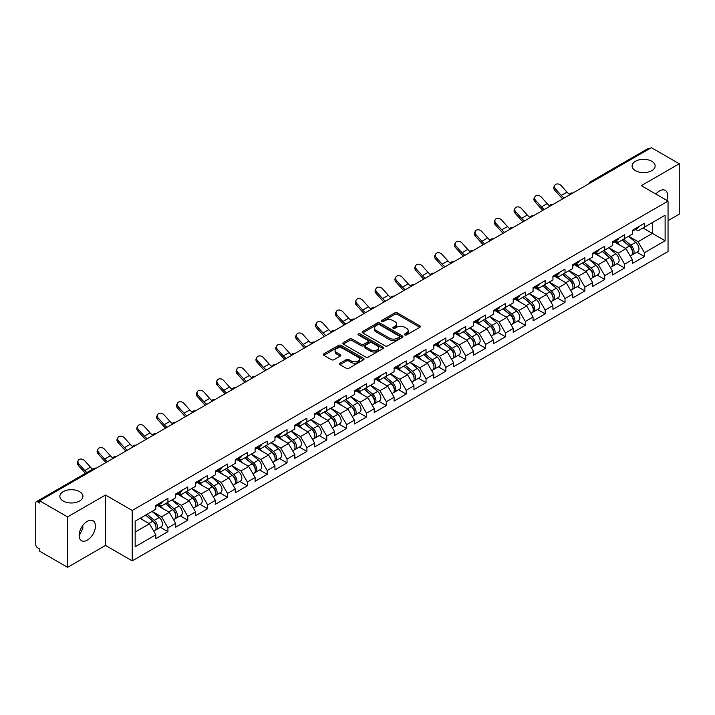 <?xml version="1.0" encoding="UTF-8"?>
<svg xmlns="http://www.w3.org/2000/svg" width="715" height="715" viewBox="0 0 715 715"><rect width="100%" height="100%" fill="white"/><g stroke="black" fill="none" stroke-linecap="round" stroke-linejoin="round"><path stroke-width="1.07" d="M635.465 170.671A11.52 6.65 180 0 1 632.096 165.969A11.52 6.65 180 0 1 639.201 159.829A11.52 6.65 180 0 1 651.758 161.268A11.52 6.65 180 0 1 655.137 165.969A11.52 6.65 180 0 1 648.022 172.118A11.52 6.65 180 0 1 635.465 170.671M63.242 501.045A11.52 6.65 180 0 1 59.863 496.344A11.52 6.65 180 0 1 66.978 490.195A11.52 6.65 180 0 1 79.535 491.643A11.52 6.65 180 0 1 82.904 496.344A11.52 6.65 180 0 1 75.799 502.484A11.52 6.65 180 0 1 63.242 501.045M404.815 334.96A1.233 0.715 0 0 0 406.567 334.96L419.839 327.3A1.77 1.019 0 0 0 420.357 326.576A1.77 1.019 0 0 0 419.839 325.852L397.352 312.875A1.77 1.019 0 0 0 394.859 312.875L381.578 320.534A1.233 0.715 0 0 0 381.22 321.044A1.233 0.715 0 0 0 381.578 321.544A1.233 0.715 0 0 0 383.329 321.544L385.045 320.552A5.657 3.262 0 0 1 393.044 320.552L394.921 321.634A5.657 3.262 0 0 1 396.575 323.949A5.657 3.262 0 0 1 394.921 326.255L393.196 327.247A1.233 0.715 0 0 0 392.839 327.747A1.233 0.715 0 0 0 393.196 328.257A1.233 0.715 0 0 0 394.948 328.257L396.664 327.264A5.657 3.262 0 0 1 404.663 327.264L406.54 328.346A5.657 3.262 0 0 1 408.194 330.652A5.657 3.262 0 0 1 406.54 332.958L404.815 333.95A1.233 0.715 0 0 0 404.458 334.459A1.233 0.715 0 0 0 404.815 334.96L404.815 333.95M82.708 525.614L82.904 528.197L79.159 535.848M87.293 521.324A11.52 6.65 -60 0 1 93.057 520.752A11.52 6.65 -60 0 1 94.818 529.985A11.52 6.65 -60 0 1 87.293 540.138A11.52 6.65 -60 0 1 81.537 540.71A11.52 6.65 -60 0 1 79.767 531.477A11.52 6.65 -60 0 1 87.293 521.324M655.87 194.06A11.52 6.65 -60 0 1 659.525 190.959A11.52 6.65 -60 0 1 665.281 190.387A11.52 6.65 -60 0 1 666.8 200.379M340.009 363.22A1.77 1.019 0 0 0 339.491 363.935A1.77 1.019 0 0 0 340.009 364.659L346.319 368.305A1.77 1.019 0 0 0 348.822 368.305L363.56 359.788A1.77 1.019 0 0 0 364.078 359.073A1.77 1.019 0 0 0 363.56 358.349L341.073 345.363A1.77 1.019 0 0 0 338.579 345.363L323.832 353.88A1.77 1.019 0 0 0 323.314 354.595A1.77 1.019 0 0 0 323.832 355.319L331.456 359.717A1.77 1.019 0 0 0 333.95 359.717L340.26 356.079A1.77 1.019 0 0 0 340.778 355.355A1.77 1.019 0 0 0 340.26 354.631L336.479 352.45A4.728 2.726 0 0 1 335.103 350.52A4.728 2.726 0 0 1 338.016 347.999A4.728 2.726 0 0 1 343.164 348.598L357.974 357.143A4.728 2.726 0 0 1 359.35 359.073A4.728 2.726 0 0 1 356.436 361.593A4.728 2.726 0 0 1 351.288 361.004L348.822 359.574A1.77 1.019 0 0 0 346.319 359.574L340.009 363.22L340.009 364.659M105.498 495.021L67.567 516.918L39.691 500.822L651.374 147.674L679.25 163.762L641.319 185.668L668.051 201.094L132.221 510.447L105.498 495.021L105.498 545.429L132.221 560.864L132.221 510.447M385.171 345.872A1.77 1.019 0 0 0 387.673 345.872L402.411 337.364A1.77 1.019 0 0 0 402.929 336.64A1.77 1.019 0 0 0 402.411 335.916L379.924 322.939A1.77 1.019 0 0 0 377.431 322.939L362.684 331.447A1.77 1.019 0 0 0 362.165 332.171A1.77 1.019 0 0 0 362.684 332.886L385.171 345.872M358.867 335.228A1.233 0.715 0 0 1 360.128 335.406L360.128 333.932L382.99 347.132A1.77 1.019 0 0 1 383.508 347.856A1.77 1.019 0 0 1 382.99 348.58L368.243 357.089A1.77 1.019 0 0 1 365.749 357.089L343.263 344.103L343.263 342.664A1.77 1.019 0 0 0 342.744 343.379A1.77 1.019 0 0 0 343.263 344.103M343.263 342.664L349.572 339.017A1.77 1.019 0 0 1 352.066 339.017L361.191 344.281A1.77 1.019 0 0 0 363.685 344.281L367.868 341.868A1.77 1.019 0 0 0 368.386 341.144A1.77 1.019 0 0 0 367.868 340.429L358.376 334.942A1.233 0.715 0 0 1 358.009 334.441A1.233 0.715 0 0 1 358.778 333.78A1.233 0.715 0 0 1 360.128 333.932M132.221 560.864L668.051 251.501L668.051 201.094M160.375 527.295L167.927 531.647L167.927 527.831L161.563 516.811L152.143 511.368M167.927 531.647L155.834 538.627L155.834 534.811L135.153 546.752L135.153 521.181L155.834 509.241L155.834 505.416L167.927 498.435L167.927 502.261L175.684 497.774L175.684 493.958L187.777 486.978L187.777 490.794L195.544 486.316L195.544 482.491L207.636 475.511L207.636 479.336L215.394 474.849L215.394 471.024L227.486 464.044L227.486 467.869L235.253 463.383L235.253 459.566L247.345 452.586L247.345 456.402L255.112 451.925L255.112 448.099L267.195 441.119L267.195 444.945L274.962 440.458L274.962 436.642L287.055 429.661L287.055 433.478L294.821 429L294.821 425.175L306.905 418.195L306.905 422.02L314.671 417.533L314.671 413.717L326.764 406.728L326.764 410.553L334.531 406.075L334.531 402.25L346.614 395.27L346.614 399.086L354.381 394.608L354.381 390.783L366.473 383.803L366.473 387.628L374.24 383.142L374.24 379.325L386.323 372.345L386.323 376.161L394.09 371.684L394.09 367.859L406.183 360.878L406.183 364.704L413.949 360.217L413.949 356.401L426.042 349.421L426.042 353.237L433.799 348.759L433.799 344.934L445.892 337.954L445.892 341.779L453.659 337.292L453.659 333.467L465.751 326.487L465.751 330.312L473.509 325.826L473.509 322.009L485.601 315.029L485.601 318.845L493.368 314.368L493.368 310.542L505.46 303.562L505.46 307.387L513.218 302.901L513.218 299.084L525.311 292.104L525.311 295.921L533.077 291.443L533.077 287.618L545.17 280.637L545.17 284.463L552.927 279.976L552.927 276.16L565.02 269.18L565.02 272.996L572.787 268.518L572.787 264.693L584.879 257.713L584.879 261.529L592.637 257.051L592.637 253.226L604.729 246.246L604.729 250.071L612.496 245.585L612.496 241.768L624.588 234.788L624.588 238.604L632.346 234.127L632.346 230.302L644.438 223.321L644.438 227.147L665.12 215.206L665.12 240.776L644.438 252.717L638.075 241.697L628.655 236.254M636.886 252.181L644.438 256.533L644.438 252.717M644.438 256.533L632.346 263.513L632.346 259.697L624.588 264.175L618.225 253.155L608.805 247.721M617.036 263.638L624.588 268L624.588 264.175M624.588 268L612.496 274.98L612.496 271.164L604.729 275.641L598.366 264.622L588.946 259.179M597.177 275.105L604.729 279.467L604.729 275.641M604.729 279.467L592.637 286.447L592.637 282.622L584.879 287.108L578.515 276.079L569.095 270.645M577.327 286.563L584.879 290.925L584.879 287.108M584.879 290.925L572.787 297.905L572.787 294.088L565.02 298.566L558.656 287.546L549.236 282.112M557.468 298.03L565.02 302.391L565.02 298.566M565.02 302.391L552.927 309.372L552.927 305.546L545.17 310.033L538.806 299.013L529.386 293.57M537.617 309.497L545.17 313.849L545.17 310.033M545.17 313.849L533.077 320.829L533.077 317.013L525.311 321.491L518.947 310.471L509.527 305.037M517.758 320.955L525.311 325.316L525.311 321.491M525.311 325.316L513.218 332.296L513.218 328.471L505.46 332.958L499.097 321.938L489.677 316.495M497.908 332.421L505.46 336.783L505.46 332.958M505.46 336.783L493.368 343.763L493.368 339.938L485.601 344.424L479.238 333.396L469.818 327.962M478.049 343.879L485.601 348.241L485.601 344.424M485.601 348.241L473.509 355.221L473.509 351.405L465.751 355.882L459.388 344.862L449.967 339.419M458.199 355.346L465.751 359.708L465.751 355.882M465.751 359.708L453.659 366.688L453.659 362.863L445.892 367.349L439.528 356.32L430.108 350.886M438.34 366.804L445.892 371.165L445.892 367.349M445.892 371.165L433.799 378.146L433.799 374.329L426.042 378.807L419.669 367.787L410.258 362.353M418.49 378.271L426.042 382.632L426.042 378.807M426.042 382.632L413.949 389.612L413.949 385.787L406.183 390.274L399.819 379.254L390.399 373.811M398.63 389.738L406.183 394.09L406.183 390.274M406.183 394.09L394.09 401.07L394.09 397.254L386.323 401.732L379.96 390.712L370.549 385.278M378.78 401.195L386.323 405.557L386.323 401.732M386.323 405.557L374.24 412.537L374.24 408.721L366.473 413.199L360.11 402.179L350.69 396.736M358.921 412.662L366.473 417.024L366.473 413.199M366.473 417.024L354.381 424.004L354.381 420.179L346.614 424.665L340.251 413.636L330.839 408.202M339.071 424.12L346.614 428.482L346.614 424.665M346.614 428.482L334.531 435.462L334.531 431.646L326.764 436.123L320.4 425.103L310.98 419.669M319.212 435.587L326.764 439.948L326.764 436.123M326.764 439.948L314.671 446.929L314.671 443.103L306.905 447.59L300.541 436.57L291.13 431.127M299.353 447.054L306.905 451.406L306.905 447.59M306.905 451.406L294.821 458.387L294.821 454.57L287.055 459.048L280.691 448.028L271.271 442.594M279.502 458.512L287.055 462.873L287.055 459.048M287.055 462.873L274.962 469.853L274.962 466.028L267.195 470.515L260.832 459.495L251.421 454.052M259.643 469.978L267.195 474.331L267.195 470.515M267.195 474.331L255.112 481.32L255.112 477.495L247.345 481.981L240.982 470.953L231.562 465.519M239.793 481.436L247.345 485.798L247.345 481.981M247.345 485.798L235.253 492.778L235.253 488.962L227.486 493.439L221.123 482.419L211.703 476.976M219.934 492.903L227.486 497.265L227.486 493.439M227.486 497.265L215.394 504.245L215.394 500.42L207.636 504.906L201.273 493.877L191.852 488.443M200.084 504.361L207.636 508.723L207.636 504.906M207.636 508.723L195.544 515.703L195.544 511.886L187.777 516.364L181.413 505.344L171.993 499.91M180.225 515.828L187.777 520.189L187.777 516.364M187.777 520.189L175.684 527.17L175.684 523.344L167.927 527.831M159.096 504.513L161.563 505.934L167.927 502.261M161.563 516.811L169.321 512.324L157.443 505.469M175.684 523.344L169.321 512.324M178.956 493.046L181.413 494.467L187.777 490.794M181.413 505.344L189.18 500.866L177.302 494.002M195.544 511.886L189.18 500.866M198.806 481.588L201.273 483.009L207.636 479.336M201.273 493.877L209.03 489.4L197.152 482.545M215.394 500.42L209.03 489.4M218.665 470.121L221.123 471.543L227.486 467.869M221.123 482.419L228.889 477.933L217.011 471.078M235.253 488.962L228.889 477.933M238.524 458.664L240.982 460.076L247.345 456.402M240.982 470.953L248.74 466.475L236.862 459.611M255.112 477.495L248.74 466.475M258.374 447.197L260.832 448.618L267.195 444.945M260.832 459.495L268.599 455.008L256.721 448.153M274.962 466.028L268.599 455.008M278.233 435.73L280.691 437.151L287.055 433.478M280.691 448.028L288.458 443.55L276.571 436.686M294.821 454.57L288.458 443.55M298.084 424.272L300.541 425.693L306.905 422.02M300.541 436.57L308.308 432.083L296.43 425.228M314.671 443.103L308.308 432.083M317.943 412.805L320.4 414.226L326.764 410.553M320.4 425.103L328.167 420.617L316.28 413.762M334.531 431.646L328.167 420.617M337.793 401.347L340.251 402.768L346.614 399.086M340.251 413.636L348.017 409.159L336.139 402.304M354.381 420.179L348.017 409.159M357.652 389.881L360.11 391.302L366.473 387.628M360.11 402.179L367.876 397.692L355.999 390.837M374.24 408.721L367.876 397.692M377.502 378.414L379.96 379.835L386.323 376.161M379.96 390.712L387.727 386.234L375.849 379.37M394.09 397.254L387.727 386.234M397.361 366.956L399.819 368.377L406.183 364.704M399.819 379.254L407.586 374.767L395.708 367.912M413.949 385.787L407.586 374.767M417.211 355.489L419.669 356.91L426.042 353.237M419.669 367.787L427.436 363.309L415.558 356.445M433.799 374.329L427.436 363.309M437.071 344.031L439.528 345.452L445.892 341.779M439.528 356.32L447.295 351.843L435.417 344.988M453.659 362.863L447.295 351.843M456.921 332.564L459.388 333.985L465.751 330.312M459.388 344.862L467.145 340.376L455.267 333.521M473.509 351.405L467.145 340.376M476.78 321.106L479.238 322.519L485.601 318.845M479.238 333.396L487.004 328.918L475.126 322.054M493.368 339.938L487.004 328.918M496.63 309.64L499.097 311.061L505.46 307.387M499.097 321.938L506.855 317.451L494.977 310.596M513.218 328.471L506.855 317.451M516.489 298.173L518.947 299.594L525.311 295.921M518.947 310.471L526.714 305.993L514.836 299.129M533.077 317.013L526.714 305.993M536.339 286.715L538.806 288.136L545.17 284.463M538.806 299.013L546.564 294.526L534.686 287.671M552.927 305.546L546.564 294.526M556.199 275.248L558.656 276.669L565.02 272.996M558.656 287.546L566.423 283.06L554.545 276.205M572.787 294.088L566.423 283.06M576.049 263.79L578.515 265.211L584.879 261.529M578.515 276.079L586.273 271.602L574.395 264.747M592.637 282.622L586.273 271.602M595.908 252.323L598.366 253.745L604.729 250.071M598.366 264.622L606.132 260.135L594.254 253.28M612.496 271.164L606.132 260.135M615.758 240.857L618.225 242.278L624.588 238.604M618.225 253.155L625.982 248.677L614.105 241.813M632.346 259.697L625.982 248.677M649.47 148.774L591.814 182.066M591.001 182.531A2.699 1.555 120 0 1 591.689 181.985A2.699 1.555 60 0 0 590.331 181.86L647.987 148.568A2.699 1.555 60 0 1 649.336 148.702M635.617 229.399L638.075 230.82L644.438 227.147M638.075 241.697L652.393 233.43L652.393 222.553L665.12 215.206M642.973 227.987L665.12 240.776M668.051 220.64L679.25 214.178L679.25 163.762M67.567 516.918L67.567 567.326L39.691 551.238L39.691 549.031L37.663 547.851A2.699 1.555 -120 0 1 35.75 544.544L35.75 502.958A2.699 1.555 -120 0 1 36.313 501.716A2.699 1.555 -120 0 1 37.663 501.85L39.691 503.029L39.691 500.822M67.567 567.326L105.498 545.429M135.153 532.058L149.471 523.791L140.051 518.348M155.834 534.811L149.471 523.791M405.316 335.138L406.54 334.432A5.657 3.262 0 0 0 408.194 332.126L408.194 330.652M396.575 323.949L396.575 325.414A5.657 3.262 0 0 1 394.921 327.72L393.697 328.426M419.839 325.852L419.839 327.3L397.352 314.341A1.77 1.019 0 0 0 394.859 314.341L382.078 321.723M402.393 337.373L379.924 324.404A1.77 1.019 0 0 0 377.431 324.404L362.711 332.904M399.292 337.14A1.233 0.715 0 0 0 399.649 336.64A1.233 0.715 0 0 0 399.292 336.13L379.549 324.735A1.233 0.715 0 0 0 377.806 324.735L375.992 325.781A5.657 3.262 0 0 0 374.338 328.096A5.657 3.262 0 0 0 375.992 330.401L389.487 338.186A5.657 3.262 0 0 0 397.477 338.186L399.292 337.14L399.292 338.615A1.233 0.715 0 0 0 399.649 338.106L399.649 336.64M374.338 328.096L374.338 329.561A5.657 3.262 0 0 0 375.992 331.867L375.992 330.401M399.292 338.615L397.477 339.661A5.657 3.262 0 0 1 389.487 339.661L375.992 331.867M343.28 344.121L349.572 340.492L349.572 339.017M368.386 341.144L368.386 342.619A1.77 1.019 0 0 1 367.868 343.334L363.685 345.756A1.77 1.019 0 0 1 361.191 345.756L352.066 340.492A1.77 1.019 0 0 0 349.572 340.492M360.128 335.406L382.963 348.589M370.647 349.751A4.728 2.726 0 0 0 375.804 350.341A4.728 2.726 0 0 0 378.718 347.821A4.728 2.726 0 0 0 377.332 345.89L372.122 342.878A1.77 1.019 0 0 0 369.619 342.878L365.437 345.291A1.77 1.019 0 0 0 364.918 346.015A1.77 1.019 0 0 0 365.437 346.739L370.647 349.751L370.647 351.217A4.728 2.726 0 0 0 375.804 351.807A4.728 2.726 0 0 0 378.718 349.286L378.718 347.821M364.918 346.015L364.918 347.481A1.77 1.019 0 0 0 365.437 348.205L365.437 346.739M370.647 351.217L365.437 348.205M359.35 359.073L359.35 360.539A4.728 2.726 0 0 1 356.436 363.059A4.728 2.726 0 0 1 351.288 362.469L348.822 361.048A1.77 1.019 0 0 0 346.319 361.048L340.036 364.677M335.103 350.52L335.103 351.995A4.728 2.726 0 0 0 336.479 353.925L336.479 352.45M340.26 354.631L340.26 356.079L336.479 353.925M363.533 359.806L341.073 346.838A1.77 1.019 0 0 0 338.579 346.838L323.859 355.337M630.836 247.211L629.942 246.702M631.971 254.781A5.943 3.432 -120 0 0 632.838 254.513A5.943 3.432 -120 0 0 633.901 250.366A5.943 3.432 -120 0 0 630.809 245.191L623.65 239.15M632.838 254.513L637.735 251.689A5.943 3.432 -120 0 0 638.808 247.533A5.943 3.432 -120 0 0 635.715 242.367L628.548 236.316M622.264 239.945L630.442 246.836A3.602 2.082 60 0 1 632.382 251.278M630.228 256.024L631.309 255.398A5.943 3.432 -120 0 0 632.382 251.251A5.943 3.432 -120 0 0 629.28 246.076L622.122 240.034M620.057 245.254L615.222 241.169M562.768 198.833A14.398 8.312 60 0 1 560.605 196.759L554.769 190.253A4.049 3.101 -152.4 0 1 554.036 186.722L554.733 185.391A4.049 3.101 27.6 0 0 555.457 188.921L561.302 195.427A12.057 6.962 -120 0 0 564.224 197.992M569.471 194.346A12.057 6.962 -120 0 1 567.031 192.121L561.186 185.614A4.049 3.101 27.6 0 0 554.733 185.391M633.946 229.381A5.943 3.432 60 0 1 632.838 230.999A5.943 3.432 60 0 1 632.346 231.204M638.844 226.557A5.943 3.432 60 0 1 637.735 228.174L632.838 230.999M610.976 258.678L610.092 258.16M612.12 266.248A5.943 3.432 -120 0 0 612.978 265.98A5.943 3.432 -120 0 0 614.051 261.833A5.943 3.432 -120 0 0 610.959 256.658L603.791 250.607M612.978 265.98L617.885 263.147A5.943 3.432 -120 0 0 618.949 259A5.943 3.432 -120 0 0 615.856 253.825L608.697 247.783M602.414 251.412L610.583 258.303A3.602 2.082 60 0 1 612.532 262.736M610.378 267.481L611.459 266.865A5.943 3.432 -120 0 0 612.523 262.709A5.943 3.432 -120 0 0 609.43 257.534L602.262 251.492M600.198 256.712L595.363 252.636M591.126 270.136L590.232 269.627M592.261 277.715A5.943 3.432 -120 0 0 593.128 277.447A5.943 3.432 -120 0 0 594.192 273.291A5.943 3.432 -120 0 0 591.099 268.116L583.941 262.074M593.128 277.447L598.026 274.614A5.943 3.432 -120 0 0 599.099 270.467A5.943 3.432 -120 0 0 596.006 265.292L588.838 259.241M582.555 262.87L590.733 269.761A3.602 2.082 60 0 1 592.672 274.203M590.519 278.948L591.6 278.323A5.943 3.432 -120 0 0 592.663 274.176A5.943 3.432 -120 0 0 589.571 269.001L582.412 262.959M580.348 268.179L575.512 264.094M571.267 281.603L570.382 281.084M572.411 289.173A5.943 3.432 -120 0 0 573.269 288.905A5.943 3.432 -120 0 0 574.342 284.758A5.943 3.432 -120 0 0 571.249 279.583L564.081 273.541M573.269 288.905L578.176 286.08A5.943 3.432 -120 0 0 579.239 281.925A5.943 3.432 -120 0 0 576.147 276.75L568.988 270.708M562.705 274.337L570.874 281.227A3.602 2.082 60 0 1 572.822 285.66M570.659 290.415L571.75 289.79A5.943 3.432 -120 0 0 572.813 285.634A5.943 3.432 -120 0 0 569.721 280.459L562.553 274.417M560.489 279.637L555.653 275.561M551.417 293.061L550.523 292.551M552.552 300.64A5.943 3.432 -120 0 0 553.419 300.372A5.943 3.432 -120 0 0 554.482 296.216A5.943 3.432 -120 0 0 551.39 291.041L544.231 284.999M553.419 300.372L558.317 297.538A5.943 3.432 -120 0 0 559.389 293.391A5.943 3.432 -120 0 0 556.288 288.217L549.129 282.175M542.846 285.794L551.024 292.694A3.602 2.082 60 0 1 552.963 297.127M550.809 301.873L551.891 301.247A5.943 3.432 -120 0 0 552.954 297.1A5.943 3.432 -120 0 0 549.862 291.926L542.703 285.884M540.638 291.103L535.803 287.028M531.558 304.527L530.673 304.009M532.702 312.098A5.943 3.432 -120 0 0 533.56 311.829A5.943 3.432 -120 0 0 534.632 307.682A5.943 3.432 -120 0 0 531.54 302.508L524.372 296.466M533.56 311.829L538.466 309.005A5.943 3.432 -120 0 0 539.53 304.849A5.943 3.432 -120 0 0 536.438 299.674L529.27 293.633M522.996 297.261L531.165 304.152A3.602 2.082 60 0 1 533.113 308.585M530.95 313.34L532.032 312.714A5.943 3.432 -120 0 0 533.104 308.567A5.943 3.432 -120 0 0 530.012 303.392L522.844 297.342M520.779 302.57L515.944 298.486M542.908 210.299A14.398 8.312 60 0 1 540.755 208.217L534.909 201.71A4.049 3.101 -152.4 0 1 534.185 198.18L534.883 196.857A4.049 3.101 27.6 0 0 535.606 200.388L541.452 206.885A12.057 6.962 -120 0 0 544.365 209.459M549.612 205.813A12.057 6.962 -120 0 1 547.181 203.578L541.335 197.081A4.049 3.101 27.6 0 0 534.883 196.857M614.087 240.848A5.943 3.432 60 0 1 612.978 242.465A5.943 3.432 60 0 1 612.496 242.671M618.984 238.015A5.943 3.432 60 0 1 617.885 239.632L612.978 242.465M523.058 221.757A14.398 8.312 60 0 1 520.895 219.684L515.05 213.177A4.049 3.101 -152.4 0 1 514.326 209.647L515.023 208.315A4.049 3.101 27.6 0 0 515.747 211.846L521.593 218.352A12.057 6.962 -120 0 0 524.506 220.917M529.761 217.28A12.057 6.962 -120 0 1 527.321 215.045L521.476 208.539A4.049 3.101 27.6 0 0 515.023 208.315M594.236 252.306A5.943 3.432 60 0 1 593.128 253.932A5.943 3.432 60 0 1 592.637 254.129M599.134 249.481A5.943 3.432 60 0 1 598.026 251.099L593.128 253.932M503.199 233.224A14.398 8.312 60 0 1 501.045 231.151L495.2 224.644A4.049 3.101 -152.4 0 1 494.476 221.114L495.173 219.782A4.049 3.101 27.6 0 0 495.897 223.312L501.742 229.819A12.057 6.962 -120 0 0 504.656 232.384M509.902 228.737A12.057 6.962 -120 0 1 507.471 226.512L501.626 220.006A4.049 3.101 27.6 0 0 495.173 219.782M574.377 263.772A5.943 3.432 60 0 1 573.269 265.39A5.943 3.432 60 0 1 572.787 265.596M579.275 260.948A5.943 3.432 60 0 1 578.176 262.566L573.269 265.39M483.349 244.682A14.398 8.312 60 0 1 481.186 242.608L475.341 236.102A4.049 3.101 -152.4 0 1 474.617 232.572L475.314 231.24A4.049 3.101 27.6 0 0 476.038 234.77L481.883 241.277A12.057 6.962 -120 0 0 484.797 243.842M490.052 240.204A12.057 6.962 -120 0 1 487.612 237.97L481.767 231.463A4.049 3.101 27.6 0 0 475.314 231.24M554.527 275.239A5.943 3.432 60 0 1 553.419 276.857A5.943 3.432 60 0 1 552.927 277.054M559.425 272.406A5.943 3.432 60 0 1 558.317 274.024L553.419 276.857M463.49 256.149A14.398 8.312 60 0 1 461.336 254.075L455.491 247.569A4.049 3.101 -152.4 0 1 454.767 244.038L455.464 242.707A4.049 3.101 27.6 0 0 456.188 246.237L462.033 252.744A12.057 6.962 -120 0 0 464.947 255.309M470.193 251.662A12.057 6.962 -120 0 1 467.762 249.437L461.917 242.93A4.049 3.101 27.6 0 0 455.464 242.707M534.668 286.697A5.943 3.432 60 0 1 533.56 288.315A5.943 3.432 60 0 1 533.077 288.52M539.566 283.873A5.943 3.432 60 0 1 538.466 285.491L533.56 288.315M511.708 315.994L510.814 315.476M512.843 323.564A5.943 3.432 -120 0 0 513.71 323.296A5.943 3.432 -120 0 0 514.773 319.14A5.943 3.432 -120 0 0 511.681 313.974L504.522 307.924M513.71 323.296L518.607 320.463A5.943 3.432 -120 0 0 519.68 316.316A5.943 3.432 -120 0 0 516.579 311.141L509.42 305.099M503.137 308.719L511.314 315.619A3.602 2.082 60 0 1 513.254 320.052M511.1 324.798L512.181 324.181A5.943 3.432 -120 0 0 513.245 320.025A5.943 3.432 -120 0 0 510.152 314.85L502.994 308.808M500.929 314.028L496.094 309.953M443.64 267.616A14.398 8.312 60 0 1 441.477 265.533L435.632 259.027A4.049 3.101 -152.4 0 1 434.908 255.496L435.605 254.165A4.049 3.101 27.6 0 0 436.329 257.695L442.174 264.201A12.057 6.962 -120 0 0 445.088 266.775M450.343 263.129A12.057 6.962 -120 0 1 447.903 260.895L442.058 254.397A4.049 3.101 27.6 0 0 435.605 254.165M514.818 298.164A5.943 3.432 60 0 1 513.71 299.782A5.943 3.432 60 0 1 513.218 299.978M519.716 295.331A5.943 3.432 60 0 1 518.607 296.948L513.71 299.782M491.849 327.452L490.964 326.943M492.993 335.022A5.943 3.432 -120 0 0 493.85 334.754A5.943 3.432 -120 0 0 494.923 330.607A5.943 3.432 -120 0 0 491.831 325.432L484.663 319.391M493.85 334.754L498.757 331.93A5.943 3.432 -120 0 0 499.821 327.783A5.943 3.432 -120 0 0 496.728 322.608L489.56 316.557M483.286 320.186L491.455 327.077A3.602 2.082 60 0 1 493.404 331.519M491.241 336.264L492.322 335.639A5.943 3.432 -120 0 0 493.395 331.492A5.943 3.432 -120 0 0 490.302 326.317L483.134 320.275M481.07 325.495L476.235 321.41M423.781 279.073A14.398 8.312 60 0 1 421.627 277L415.781 270.493A4.049 3.101 -152.4 0 1 415.058 266.963L415.755 265.631A4.049 3.101 27.6 0 0 416.479 269.162L422.324 275.668A12.057 6.962 -120 0 0 425.237 278.233M430.484 274.596A12.057 6.962 -120 0 1 428.053 272.361L422.207 265.855A4.049 3.101 27.6 0 0 415.755 265.631M494.959 309.622A5.943 3.432 60 0 1 493.85 311.24A5.943 3.432 60 0 1 493.368 311.445M499.856 306.798A5.943 3.432 60 0 1 498.757 308.415L493.85 311.24M471.998 338.919L471.105 338.401M473.133 346.489A5.943 3.432 -120 0 0 474 346.221A5.943 3.432 -120 0 0 475.064 342.074A5.943 3.432 -120 0 0 471.972 336.899L464.813 330.857M474 346.221L478.898 343.388A5.943 3.432 -120 0 0 479.971 339.241A5.943 3.432 -120 0 0 476.869 334.066L469.71 328.024M463.427 331.653L471.605 338.544A3.602 2.082 60 0 1 473.545 342.977M471.391 347.731L472.472 347.106A5.943 3.432 -120 0 0 473.536 342.95A5.943 3.432 -120 0 0 470.443 337.775L463.284 331.733M461.22 336.953L456.385 332.877M403.921 290.54A14.398 8.312 60 0 1 401.767 288.458L395.922 281.96A4.049 3.101 -152.4 0 1 395.198 278.43L395.896 277.098A4.049 3.101 27.6 0 0 396.619 280.629L402.465 287.135A12.057 6.962 -120 0 0 405.378 289.7M410.633 286.054A12.057 6.962 -120 0 1 408.194 283.828L402.348 277.322A4.049 3.101 27.6 0 0 395.896 277.098M475.109 321.089A5.943 3.432 60 0 1 474 322.706A5.943 3.432 60 0 1 473.509 322.912M480.006 318.255A5.943 3.432 60 0 1 478.898 319.882L474 322.706M452.139 350.377L451.254 349.867M453.283 357.956A5.943 3.432 -120 0 0 454.141 357.688A5.943 3.432 -120 0 0 455.214 353.532A5.943 3.432 -120 0 0 452.121 348.357L444.953 342.315M454.141 357.688L459.048 354.855A5.943 3.432 -120 0 0 460.111 350.707A5.943 3.432 -120 0 0 457.019 345.533L449.851 339.491M443.577 343.111L451.746 350.01A3.602 2.082 60 0 1 453.685 354.443M451.531 359.189L452.613 358.564A5.943 3.432 -120 0 0 453.685 354.417A5.943 3.432 -120 0 0 450.593 349.242L443.425 343.2M441.361 348.419L436.525 344.344M384.071 301.998A14.398 8.312 60 0 1 381.917 299.925L376.072 293.418A4.049 3.101 -152.4 0 1 375.348 289.888L376.045 288.556A4.049 3.101 27.6 0 0 376.769 292.086L382.614 298.593A12.057 6.962 -120 0 0 385.528 301.158M390.774 297.52A12.057 6.962 -120 0 1 388.334 295.286L382.498 288.78A4.049 3.101 27.6 0 0 376.045 288.556M455.249 332.555A5.943 3.432 60 0 1 454.141 334.173A5.943 3.432 60 0 1 453.659 334.37M460.147 329.722A5.943 3.432 60 0 1 459.048 331.34L454.141 334.173M432.289 361.844L431.395 361.325M433.424 369.414A5.943 3.432 -120 0 0 434.291 369.146A5.943 3.432 -120 0 0 435.355 364.999A5.943 3.432 -120 0 0 432.262 359.824L425.103 353.782M434.291 369.146L439.189 366.321A5.943 3.432 -120 0 0 440.252 362.165A5.943 3.432 -120 0 0 437.16 356.991L430.001 350.949M423.718 354.577L431.896 361.468A3.602 2.082 60 0 1 433.835 365.901M431.681 370.656L432.763 370.03A5.943 3.432 -120 0 0 433.826 365.874A5.943 3.432 -120 0 0 430.734 360.709L423.575 354.658M421.51 359.877L416.675 355.802M364.212 313.465A14.398 8.312 60 0 1 362.058 311.391L356.213 304.885A4.049 3.101 -152.4 0 1 355.489 301.355L356.186 300.023A4.049 3.101 27.6 0 0 356.91 303.553L362.755 310.06A12.057 6.962 -120 0 0 365.669 312.625M370.924 308.978A12.057 6.962 -120 0 1 368.484 306.753L362.639 300.246A4.049 3.101 27.6 0 0 356.186 300.023M435.39 344.013A5.943 3.432 60 0 1 434.291 345.631A5.943 3.432 60 0 1 433.799 345.837M440.297 341.189A5.943 3.432 60 0 1 439.189 342.807L434.291 345.631M412.43 373.31L411.545 372.792M413.574 380.881A5.943 3.432 -120 0 0 414.432 380.612A5.943 3.432 -120 0 0 415.504 376.456A5.943 3.432 -120 0 0 412.412 371.282L405.244 365.24M414.432 380.612L419.339 377.779A5.943 3.432 -120 0 0 420.402 373.632A5.943 3.432 -120 0 0 417.31 368.457L410.142 362.416M403.868 366.035L412.037 372.935A3.602 2.082 60 0 1 413.976 377.368M411.822 382.114L412.904 381.488A5.943 3.432 -120 0 0 413.976 377.341A5.943 3.432 -120 0 0 410.884 372.166L403.716 366.125M401.651 371.344L396.816 367.269M344.362 324.932A14.398 8.312 60 0 1 342.208 322.849L336.363 316.343A4.049 3.101 -152.4 0 1 335.639 312.812L336.336 311.481A4.049 3.101 27.6 0 0 337.06 315.011L342.905 321.518A12.057 6.962 -120 0 0 345.819 324.083M351.065 320.445A12.057 6.962 -120 0 1 348.625 318.211L342.789 311.704A4.049 3.101 27.6 0 0 336.336 311.481M415.54 355.48A5.943 3.432 60 0 1 414.432 357.098A5.943 3.432 60 0 1 413.949 357.294M420.438 352.647A5.943 3.432 60 0 1 419.339 354.265L414.432 357.098M392.58 384.768L391.686 384.259M393.715 392.338A5.943 3.432 -120 0 0 394.582 392.07A5.943 3.432 -120 0 0 395.645 387.923A5.943 3.432 -120 0 0 392.553 382.748L385.394 376.707M394.582 392.07L399.479 389.246A5.943 3.432 -120 0 0 400.543 385.09A5.943 3.432 -120 0 0 397.451 379.915L390.292 373.874M384.009 377.502L392.178 384.393A3.602 2.082 60 0 1 394.126 388.835M391.972 393.581L393.053 392.955A5.943 3.432 -120 0 0 394.117 388.808A5.943 3.432 -120 0 0 391.025 383.633L383.866 377.583M381.801 382.811L376.966 378.727M324.503 336.39A14.398 8.312 60 0 1 322.349 334.316L316.504 327.81A4.049 3.101 -152.4 0 1 315.78 324.279L316.477 322.948A4.049 3.101 27.6 0 0 317.201 326.478L323.046 332.984A12.057 6.962 -120 0 0 325.96 335.55M331.206 331.903A12.057 6.962 -120 0 1 328.775 329.678L322.93 323.171A4.049 3.101 27.6 0 0 316.477 322.948M395.681 366.938A5.943 3.432 60 0 1 394.582 368.556A5.943 3.432 60 0 1 394.09 368.761M400.588 364.114A5.943 3.432 60 0 1 399.479 365.731L394.582 368.556M372.721 396.235L371.836 395.717M373.865 403.805A5.943 3.432 -120 0 0 374.723 403.537A5.943 3.432 -120 0 0 375.795 399.39A5.943 3.432 -120 0 0 372.703 394.215L365.535 388.165M374.723 403.537L379.62 400.704A5.943 3.432 -120 0 0 380.693 396.557A5.943 3.432 -120 0 0 377.6 391.382L370.433 385.34M364.158 388.969L372.327 395.86A3.602 2.082 60 0 1 374.267 400.293M372.113 405.039L373.194 404.422A5.943 3.432 -120 0 0 374.267 400.266A5.943 3.432 -120 0 0 371.174 395.091L364.007 389.049M361.942 394.269L357.107 390.193M304.653 347.856A14.398 8.312 60 0 1 302.499 345.774L296.654 339.268A4.049 3.101 -152.4 0 1 295.93 335.737L296.627 334.406A4.049 3.101 27.6 0 0 297.351 337.945L303.196 344.442A12.057 6.962 -120 0 0 306.109 347.016M311.356 343.37A12.057 6.962 -120 0 1 308.916 341.135L303.071 334.638A4.049 3.101 27.6 0 0 296.627 334.406M375.831 378.405A5.943 3.432 60 0 1 374.723 380.023A5.943 3.432 60 0 1 374.24 380.219M380.729 375.572A5.943 3.432 60 0 1 379.62 377.189L374.723 380.023M352.87 407.693L351.977 407.184M354.005 415.263A5.943 3.432 -120 0 0 354.872 415.004A5.943 3.432 -120 0 0 355.936 410.848A5.943 3.432 -120 0 0 352.844 405.673L345.685 399.631M354.872 415.004L359.77 412.171A5.943 3.432 -120 0 0 360.834 408.024A5.943 3.432 -120 0 0 357.741 402.849L350.582 396.798M344.299 400.427L352.468 407.318A3.602 2.082 60 0 1 354.417 411.76M352.263 416.505L353.344 415.88A5.943 3.432 -120 0 0 354.408 411.733A5.943 3.432 -120 0 0 351.315 406.558L344.156 400.516M342.092 405.736L337.257 401.651M284.793 359.314A14.398 8.312 60 0 1 282.639 357.241L276.794 350.734A4.049 3.101 -152.4 0 1 276.07 347.204L276.768 345.872A4.049 3.101 27.6 0 0 277.492 349.403L283.337 355.909A12.057 6.962 -120 0 0 286.25 358.474M291.497 354.837A12.057 6.962 -120 0 1 289.066 352.602L283.22 346.096A4.049 3.101 27.6 0 0 276.768 345.872M355.972 389.863A5.943 3.432 60 0 1 354.872 391.489A5.943 3.432 60 0 1 354.381 391.686M360.878 387.038A5.943 3.432 60 0 1 359.77 388.656L354.872 391.489M333.011 419.16L332.118 418.641M334.155 426.73A5.943 3.432 -120 0 0 335.013 426.462A5.943 3.432 -120 0 0 336.086 422.315A5.943 3.432 -120 0 0 332.993 417.14L325.826 411.098M335.013 426.462L339.911 423.638A5.943 3.432 -120 0 0 340.983 419.482A5.943 3.432 -120 0 0 337.891 414.307L330.723 408.265M324.449 411.894L332.618 418.784A3.602 2.082 60 0 1 334.557 423.217M332.404 427.972L333.485 427.347A5.943 3.432 -120 0 0 334.557 423.191A5.943 3.432 -120 0 0 331.465 418.016L324.297 411.974M322.233 417.194L317.397 413.118M264.943 370.781A14.398 8.312 60 0 1 262.789 368.708L256.944 362.201A4.049 3.101 -152.4 0 1 256.22 358.671L256.917 357.339A4.049 3.101 27.6 0 0 257.641 360.869L263.486 367.376A12.057 6.962 -120 0 0 266.4 369.941M271.646 366.294A12.057 6.962 -120 0 1 269.206 364.069L263.361 357.563A4.049 3.101 27.6 0 0 256.917 357.339M336.122 401.33A5.943 3.432 60 0 1 335.013 402.947A5.943 3.432 60 0 1 334.531 403.153M341.019 398.496A5.943 3.432 60 0 1 339.911 400.123L335.013 402.947M313.161 430.618L312.267 430.108M314.296 438.197A5.943 3.432 -120 0 0 315.163 437.929A5.943 3.432 -120 0 0 316.227 433.773A5.943 3.432 -120 0 0 313.134 428.598L305.975 422.556M315.163 437.929L320.061 435.095A5.943 3.432 -120 0 0 321.124 430.948A5.943 3.432 -120 0 0 318.032 425.774L310.873 419.732M304.59 423.352L312.759 430.251A3.602 2.082 60 0 1 314.707 434.684M312.553 439.43L313.635 438.804A5.943 3.432 -120 0 0 314.698 434.657A5.943 3.432 -120 0 0 311.606 429.483L304.447 423.441M302.382 428.66L297.547 424.585M245.084 382.239A14.398 8.312 60 0 1 242.93 380.166L237.085 373.659A4.049 3.101 -152.4 0 1 236.361 370.129L237.058 368.797A4.049 3.101 27.6 0 0 237.782 372.327L243.627 378.834A12.057 6.962 -120 0 0 246.541 381.399M251.787 377.761A12.057 6.962 -120 0 1 249.356 375.527L243.511 369.02A4.049 3.101 27.6 0 0 237.058 368.797M316.262 412.796A5.943 3.432 60 0 1 315.163 414.414A5.943 3.432 60 0 1 314.671 414.611M321.169 409.963A5.943 3.432 60 0 1 320.061 411.581L315.163 414.414M293.302 442.084L292.408 441.566M294.446 449.655A5.943 3.432 -120 0 0 295.304 449.386A5.943 3.432 -120 0 0 296.376 445.239A5.943 3.432 -120 0 0 293.275 440.065L286.116 434.023M295.304 449.386L300.202 446.562A5.943 3.432 -120 0 0 301.274 442.406A5.943 3.432 -120 0 0 298.182 437.231L291.014 431.19M284.74 434.818L292.909 441.709A3.602 2.082 60 0 1 294.848 446.142M292.694 450.897L293.776 450.271A5.943 3.432 -120 0 0 294.848 446.124A5.943 3.432 -120 0 0 291.756 440.949L284.588 434.899M282.523 440.127L277.688 436.043M225.234 393.706A14.398 8.312 60 0 1 223.08 391.632L217.235 385.126A4.049 3.101 -152.4 0 1 216.511 381.596L217.208 380.264A4.049 3.101 27.6 0 0 217.932 383.794L223.768 390.301A12.057 6.962 -120 0 0 226.691 392.866M231.937 389.219A12.057 6.962 -120 0 1 229.497 386.994L223.652 380.487A4.049 3.101 27.6 0 0 217.208 380.264M296.412 424.254A5.943 3.432 60 0 1 295.304 425.872A5.943 3.432 60 0 1 294.821 426.077M301.31 421.43A5.943 3.432 60 0 1 300.202 423.048L295.304 425.872M273.452 453.551L272.558 453.033M274.587 461.121A5.943 3.432 -120 0 0 275.454 460.853A5.943 3.432 -120 0 0 276.517 456.697A5.943 3.432 -120 0 0 273.425 451.531L266.257 445.481M275.454 460.853L280.352 458.02A5.943 3.432 -120 0 0 281.415 453.873A5.943 3.432 -120 0 0 278.323 448.698L271.164 442.656M264.881 446.276L273.05 453.176A3.602 2.082 60 0 1 274.998 457.609M272.844 462.355L273.925 461.738A5.943 3.432 -120 0 0 274.989 457.582A5.943 3.432 -120 0 0 271.897 452.407L264.738 446.366M262.673 451.585L257.838 447.51M205.375 405.173A14.398 8.312 60 0 1 203.221 403.09L197.376 396.584A4.049 3.101 -152.4 0 1 196.652 393.053L197.349 391.722A4.049 3.101 27.6 0 0 198.073 395.252L203.918 401.759A12.057 6.962 -120 0 0 206.832 404.332M212.078 400.686A12.057 6.962 -120 0 1 209.647 398.452L203.802 391.945A4.049 3.101 27.6 0 0 197.349 391.722M276.553 435.721A5.943 3.432 60 0 1 275.454 437.339A5.943 3.432 60 0 1 274.962 437.535M281.46 432.888A5.943 3.432 60 0 1 280.352 434.506L275.454 437.339M253.593 465.009L252.699 464.5M254.737 472.579A5.943 3.432 -120 0 0 255.595 472.311A5.943 3.432 -120 0 0 256.667 468.164A5.943 3.432 -120 0 0 253.566 462.989L246.407 456.948M255.595 472.311L260.492 469.487A5.943 3.432 -120 0 0 261.565 465.34A5.943 3.432 -120 0 0 258.473 460.165L251.305 454.114M245.031 457.743L253.199 464.634A3.602 2.082 60 0 1 255.139 469.076M252.985 473.822L254.066 473.196A5.943 3.432 -120 0 0 255.139 469.049A5.943 3.432 -120 0 0 252.046 463.874L244.879 457.832M242.814 463.052L237.979 458.967M185.525 416.631A14.398 8.312 60 0 1 183.371 414.557L177.526 408.05A4.049 3.101 -152.4 0 1 176.802 404.52L177.49 403.189A4.049 3.101 27.6 0 0 178.223 406.719L184.059 413.225A12.057 6.962 -120 0 0 186.981 415.79M192.228 412.153A12.057 6.962 -120 0 1 189.788 409.918L183.943 403.412A4.049 3.101 27.6 0 0 177.49 403.189M256.703 447.179A5.943 3.432 60 0 1 255.595 448.797A5.943 3.432 60 0 1 255.112 449.002M261.601 444.355A5.943 3.432 60 0 1 260.492 445.972L255.595 448.797M233.742 476.476L232.849 475.958M234.878 484.046A5.943 3.432 -120 0 0 235.744 483.778A5.943 3.432 -120 0 0 236.808 479.631A5.943 3.432 -120 0 0 233.716 474.456L226.548 468.405M235.744 483.778L240.642 480.945A5.943 3.432 -120 0 0 241.706 476.798A5.943 3.432 -120 0 0 238.613 471.623L231.454 465.581M225.171 469.21L233.34 476.101A3.602 2.082 60 0 1 235.289 480.534M233.135 485.288L234.216 484.663A5.943 3.432 -120 0 0 235.28 480.507A5.943 3.432 -120 0 0 232.187 475.332L225.028 469.29M222.955 474.51L218.129 470.434M165.666 428.097A14.398 8.312 60 0 1 163.512 426.015L157.666 419.517A4.049 3.101 -152.4 0 1 156.942 415.978L157.64 414.655A4.049 3.101 27.6 0 0 158.364 418.186L164.209 424.692A12.057 6.962 -120 0 0 167.122 427.257M172.369 423.611A12.057 6.962 -120 0 1 169.938 421.385L164.093 414.879A4.049 3.101 27.6 0 0 157.64 414.655M236.844 458.646A5.943 3.432 60 0 1 235.744 460.263A5.943 3.432 60 0 1 235.253 460.469M241.75 455.812A5.943 3.432 60 0 1 240.642 457.439L235.744 460.263M213.883 487.934L212.99 487.424M215.018 495.513A5.943 3.432 -120 0 0 215.885 495.245A5.943 3.432 -120 0 0 216.958 491.089A5.943 3.432 -120 0 0 213.857 485.914L206.698 479.872M215.885 495.245L220.783 492.412A5.943 3.432 -120 0 0 221.856 488.265A5.943 3.432 -120 0 0 218.763 483.09L211.595 477.048M205.321 480.668L213.49 487.567A3.602 2.082 60 0 1 215.429 492M213.276 496.746L214.357 496.121A5.943 3.432 -120 0 0 215.429 491.974A5.943 3.432 -120 0 0 212.337 486.799L205.169 480.757M203.105 485.977L198.27 481.901M145.815 439.555A14.398 8.312 60 0 1 143.661 437.482L137.816 430.975A4.049 3.101 -152.4 0 1 137.092 427.445L137.781 426.113A4.049 3.101 27.6 0 0 138.513 429.644L144.35 436.15A12.057 6.962 -120 0 0 147.272 438.715M152.518 435.078A12.057 6.962 -120 0 1 150.078 432.843L144.233 426.337A4.049 3.101 27.6 0 0 137.781 426.113M216.994 470.113A5.943 3.432 60 0 1 215.885 471.73A5.943 3.432 60 0 1 215.394 471.927M221.891 467.279A5.943 3.432 60 0 1 220.783 468.897L215.885 471.73M194.033 499.401L193.139 498.882M195.168 506.971A5.943 3.432 -120 0 0 196.035 506.703A5.943 3.432 -120 0 0 197.099 502.556A5.943 3.432 -120 0 0 194.006 497.381L186.838 491.339M196.035 506.703L200.933 503.878A5.943 3.432 -120 0 0 201.996 499.722A5.943 3.432 -120 0 0 198.904 494.548L191.745 488.506M185.462 492.135L193.631 499.025A3.602 2.082 60 0 1 195.579 503.458M193.425 508.213L194.507 507.587A5.943 3.432 -120 0 0 195.57 503.432A5.943 3.432 -120 0 0 192.478 498.266L185.319 492.215M183.246 497.434L178.419 493.359M125.956 451.022A14.398 8.312 60 0 1 123.802 448.949L117.957 442.442A4.049 3.101 -152.4 0 1 117.233 438.912L117.93 437.58A4.049 3.101 27.6 0 0 118.654 441.11L124.499 447.617A12.057 6.962 -120 0 0 127.413 450.182M132.659 446.535A12.057 6.962 -120 0 1 130.228 444.31L124.383 437.803A4.049 3.101 27.6 0 0 117.93 437.58M197.134 481.57A5.943 3.432 60 0 1 196.035 483.188A5.943 3.432 60 0 1 195.544 483.394M202.041 478.746A5.943 3.432 60 0 1 200.933 480.364L196.035 483.188M174.174 510.868L173.28 510.349M175.309 518.438A5.943 3.432 -120 0 0 176.176 518.169A5.943 3.432 -120 0 0 177.24 514.014A5.943 3.432 -120 0 0 174.147 508.839L166.988 502.797M176.176 518.169L181.074 515.336A5.943 3.432 -120 0 0 182.146 511.189A5.943 3.432 -120 0 0 179.054 506.014L171.886 499.973M165.612 503.592L173.781 510.492A3.602 2.082 60 0 1 175.72 514.925M173.566 519.671L174.648 519.045A5.943 3.432 -120 0 0 175.72 514.898A5.943 3.432 -120 0 0 172.619 509.724L165.46 503.682M163.395 508.901L158.56 504.826M106.106 462.489A14.398 8.312 60 0 1 103.943 460.406L98.107 453.9A4.049 3.101 -152.4 0 1 97.374 450.37L98.071 449.038A4.049 3.101 27.6 0 0 98.795 452.568L104.64 459.075A12.057 6.962 -120 0 0 107.563 461.64M112.809 458.002A12.057 6.962 -120 0 1 110.369 455.768L104.524 449.261A4.049 3.101 27.6 0 0 98.071 449.038M177.284 493.037A5.943 3.432 60 0 1 176.176 494.655A5.943 3.432 60 0 1 175.684 494.851M182.182 490.204A5.943 3.432 60 0 1 181.074 491.822L176.176 494.655M154.315 522.325L153.43 521.816M155.459 529.895A5.943 3.432 -120 0 0 156.326 529.627A5.943 3.432 -120 0 0 157.389 525.48A5.943 3.432 -120 0 0 154.297 520.306L147.129 514.264M156.326 529.627L161.224 526.803A5.943 3.432 -120 0 0 162.287 522.647A5.943 3.432 -120 0 0 159.195 517.472L152.036 511.431M145.753 515.059L153.922 521.95A3.602 2.082 60 0 1 155.87 526.392M153.716 531.138L154.797 530.512A5.943 3.432 -120 0 0 155.861 526.365A5.943 3.432 -120 0 0 152.769 521.19L145.601 515.14M143.536 520.368L140.703 517.973M85.514 473.312A14.398 8.312 60 0 1 84.093 471.873L78.248 465.367A4.049 3.101 -152.4 0 1 77.524 461.836L78.221 460.505A4.049 3.101 27.6 0 0 78.945 464.035L84.79 470.542A12.057 6.962 -120 0 0 86.89 472.517M92.619 469.21A12.057 6.962 -120 0 1 90.519 467.235L84.674 460.728A4.049 3.101 27.6 0 0 78.221 460.505M157.425 504.495A5.943 3.432 60 0 1 156.326 506.113A5.943 3.432 60 0 1 155.834 506.318M162.323 501.671A5.943 3.432 60 0 1 161.224 503.289L156.326 506.113M95.444 468.638L37.663 501.85M95.998 468.316A2.699 1.555 -60 0 0 95.318 468.566A2.699 1.555 -120 0 0 93.969 468.432L36.313 501.716M571.142 193.997A2.699 1.555 120 0 1 571.83 193.452A2.699 1.555 -60 0 1 572.518 193.202M551.292 205.455A2.699 1.555 120 0 1 551.971 204.919A2.699 1.555 -60 0 1 552.659 204.669M531.433 216.922A2.699 1.555 120 0 1 532.121 216.377A2.699 1.555 -60 0 1 532.809 216.127M511.582 228.389A2.699 1.555 120 0 1 512.262 227.844A2.699 1.555 -60 0 1 512.95 227.593M491.723 239.847A2.699 1.555 120 0 1 492.412 239.302A2.699 1.555 -60 0 1 493.1 239.06M471.873 251.314A2.699 1.555 120 0 1 472.552 250.768A2.699 1.555 -60 0 1 473.241 250.518M452.014 262.771A2.699 1.555 120 0 1 452.702 262.235A2.699 1.555 -60 0 1 453.39 261.985M432.164 274.238A2.699 1.555 120 0 1 432.843 273.693A2.699 1.555 -60 0 1 433.531 273.443M412.305 285.696A2.699 1.555 120 0 1 412.993 285.16A2.699 1.555 -60 0 1 413.681 284.91M392.455 297.163A2.699 1.555 120 0 1 393.134 296.618A2.699 1.555 -60 0 1 393.822 296.368M372.595 308.63A2.699 1.555 120 0 1 373.284 308.085A2.699 1.555 -60 0 1 373.972 307.834M352.745 320.088A2.699 1.555 120 0 1 353.425 319.542A2.699 1.555 -60 0 1 354.113 319.301M332.886 331.554A2.699 1.555 120 0 1 333.574 331.009A2.699 1.555 -60 0 1 334.254 330.759M313.036 343.012A2.699 1.555 120 0 1 313.715 342.476A2.699 1.555 -60 0 1 314.403 342.226M293.177 354.479A2.699 1.555 120 0 1 293.865 353.934A2.699 1.555 -60 0 1 294.544 353.684M273.327 365.946A2.699 1.555 120 0 1 274.006 365.401A2.699 1.555 -60 0 1 274.694 365.151M253.468 377.404A2.699 1.555 120 0 1 254.156 376.859A2.699 1.555 -60 0 1 254.835 376.617M233.617 388.871A2.699 1.555 120 0 1 234.297 388.325A2.699 1.555 -60 0 1 234.985 388.075M213.758 400.329A2.699 1.555 120 0 1 214.446 399.792A2.699 1.555 -60 0 1 215.126 399.542M193.899 411.795A2.699 1.555 120 0 1 194.587 411.25A2.699 1.555 -60 0 1 195.275 411M174.049 423.253A2.699 1.555 120 0 1 174.737 422.717A2.699 1.555 -60 0 1 175.416 422.467M154.19 434.72A2.699 1.555 120 0 1 154.878 434.175A2.699 1.555 -60 0 1 155.566 433.925M134.34 446.187A2.699 1.555 120 0 1 135.028 445.642A2.699 1.555 -60 0 1 135.707 445.391M114.48 457.645A2.699 1.555 120 0 1 115.169 457.1A2.699 1.555 -60 0 1 115.857 456.858M406.54 334.432L406.54 332.958M393.196 328.257L393.196 327.247M394.921 327.72L394.921 326.255M381.578 321.544L381.578 320.534M394.859 314.341L394.859 312.875M397.352 314.341L397.352 312.875M362.684 332.886L362.684 331.447M377.431 324.404L377.431 322.939M379.924 324.404L379.924 322.939M402.411 337.364L402.411 335.916M389.487 339.661L389.487 338.186M397.477 339.661L397.477 338.186M352.066 340.492L352.066 339.017M361.191 345.756L361.191 344.281M363.685 345.756L363.685 344.281M367.868 343.334L367.868 341.868M382.99 348.58L382.99 347.132M346.319 361.048L346.319 359.574M348.822 361.048L348.822 359.574M351.288 362.469L351.288 361.004M323.832 355.319L323.832 353.88M338.579 346.838L338.579 345.363M341.073 346.838L341.073 345.363M363.56 359.788L363.56 358.349M630.809 245.191L635.715 242.367M625.384 248.328L629.28 246.076M555.457 188.921L554.769 190.253M567.031 192.121L561.302 195.427M610.959 256.658L615.856 253.825M605.525 259.786L609.43 257.534M591.099 268.116L596.006 265.292M585.674 271.253L589.571 269.001M571.249 279.583L576.147 276.75M565.815 282.711L569.721 280.459M551.39 291.041L556.288 288.217M545.965 294.178L549.862 291.926M531.54 302.508L536.438 299.674M526.106 305.645L530.012 303.392M535.606 200.388L534.909 201.71M547.181 203.578L541.452 206.885M515.747 211.846L515.05 213.177M527.321 215.045L521.593 218.352M495.897 223.312L495.2 224.644M507.471 226.512L501.742 229.819M476.038 234.77L475.341 236.102M487.612 237.97L481.883 241.277M456.188 246.237L455.491 247.569M467.762 249.437L462.033 252.744M511.681 313.974L516.579 311.141M506.256 317.103L510.152 314.85M436.329 257.695L435.632 259.027M447.903 260.895L442.174 264.201M491.831 325.432L496.728 322.608M486.397 328.569L490.302 326.317M416.479 269.162L415.781 270.493M428.053 272.361L422.324 275.668M471.972 336.899L476.869 334.066M466.546 340.027L470.443 337.775M396.619 280.629L395.922 281.96M408.194 283.828L402.465 287.135M452.121 348.357L457.019 345.533M446.687 351.494L450.593 349.242M376.769 292.086L376.072 293.418M388.334 295.286L382.614 298.593M432.262 359.824L437.16 356.991M426.837 362.961L430.734 360.709M356.91 303.553L356.213 304.885M368.484 306.753L362.755 310.06M412.412 371.282L417.31 368.457M406.978 374.419L410.884 372.166M337.06 315.011L336.363 316.343M348.625 318.211L342.905 321.518M392.553 382.748L397.451 379.915M387.128 385.886L391.025 383.633M317.201 326.478L316.504 327.81M328.775 329.678L323.046 332.984M372.703 394.215L377.6 391.382M367.269 397.343L371.174 395.091M297.351 337.945L296.654 339.268M308.916 341.135L303.196 344.442M352.844 405.673L357.741 402.849M347.419 408.81L351.315 406.558M277.492 349.403L276.794 350.734M289.066 352.602L283.337 355.909M332.993 417.14L337.891 414.307M327.559 420.268L331.465 418.016M257.641 360.869L256.944 362.201M269.206 364.069L263.486 367.376M313.134 428.598L318.032 425.774M307.709 431.735L311.606 429.483M237.782 372.327L237.085 373.659M249.356 375.527L243.627 378.834M293.275 440.065L298.182 437.231M287.85 443.202L291.756 440.949M217.932 383.794L217.235 385.126M229.497 386.994L223.768 390.301M273.425 451.531L278.323 448.698M268 454.66L271.897 452.407M198.073 395.252L197.376 396.584M209.647 398.452L203.918 401.759M253.566 462.989L258.473 460.165M248.141 466.126L252.046 463.874M178.223 406.719L177.526 408.05M189.788 409.918L184.059 413.225M233.716 474.456L238.613 471.623M228.282 477.584L232.187 475.332M158.364 418.186L157.666 419.517M169.938 421.385L164.209 424.692M213.857 485.914L218.763 483.09M208.431 489.051L212.337 486.799M138.513 429.644L137.816 430.975M150.078 432.843L144.35 436.15M194.006 497.381L198.904 494.548M188.572 500.518L192.478 498.266M118.654 441.11L117.957 442.442M130.228 444.31L124.499 447.617M174.147 508.839L179.054 506.014M168.722 511.976L172.619 509.724M98.795 452.568L98.107 453.9M110.369 455.768L104.64 459.075M154.297 520.306L159.195 517.472M148.863 523.443L152.769 521.19M78.945 464.035L78.248 465.367M90.519 467.235L84.79 470.542M590.331 181.86A2.699 2.699 0 0 0 589.035 183.666M572.697 193.104A2.699 2.699 0 0 0 569.185 195.132M552.838 204.561A2.699 2.699 0 0 0 549.326 206.59M532.988 216.028A2.699 2.699 0 0 0 529.475 218.057M513.129 227.486A2.699 2.699 0 0 0 509.616 229.515M493.279 238.953A2.699 2.699 0 0 0 489.766 240.982M473.419 250.411A2.699 2.699 0 0 0 469.907 252.44M453.569 261.878A2.699 2.699 0 0 0 450.057 263.906M433.71 273.344A2.699 2.699 0 0 0 430.198 275.373M413.86 284.802A2.699 2.699 0 0 0 410.347 286.831M394.001 296.269A2.699 2.699 0 0 0 390.488 298.298M374.151 307.727A2.699 2.699 0 0 0 370.638 309.756M354.291 319.194A2.699 2.699 0 0 0 350.779 321.223M334.441 330.661A2.699 2.699 0 0 0 330.929 332.69M314.582 342.119A2.699 2.699 0 0 0 311.07 344.147M294.732 353.585A2.699 2.699 0 0 0 291.219 355.614M274.873 365.043A2.699 2.699 0 0 0 271.36 367.072M255.023 376.51A2.699 2.699 0 0 0 251.501 378.539M235.164 387.968A2.699 2.699 0 0 0 231.651 389.997M215.313 399.435A2.699 2.699 0 0 0 211.792 401.464M195.454 410.902A2.699 2.699 0 0 0 191.942 412.93M175.595 422.359A2.699 2.699 0 0 0 172.083 424.388M155.745 433.826A2.699 2.699 0 0 0 152.232 435.855M135.886 445.284A2.699 2.699 0 0 0 132.373 447.313M116.036 456.751A2.699 2.699 0 0 0 112.523 458.78M96.176 468.218A2.699 2.699 0 0 0 93.969 468.432"/></g></svg>
